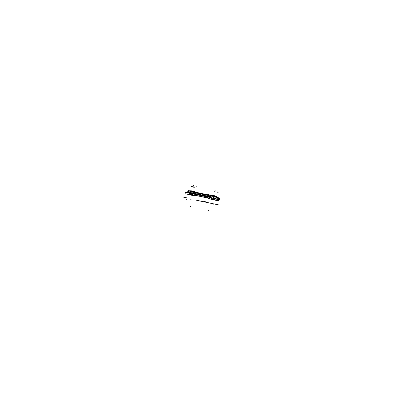 <?xml version="1.0" encoding="UTF-8"?>
<svg xmlns="http://www.w3.org/2000/svg" width="402" height="402" viewBox="0 0 402 402"><rect width="100%" height="100%" fill="white"/><g stroke="black" fill="none" stroke-linecap="round" stroke-linejoin="round"><path stroke-width="0.6" d="M211.985 199.352L214.241 199.889L211.985 199.352M217.467 200.487L210.236 198.915L209.316 197.99L210.236 198.915L217.301 200.618M215.432 200.171L213.748 199.819L215.432 200.171M212.864 199.603L211.593 199.297M213.095 199.648L214.125 199.884L213.095 199.648M213.708 199.583L211.668 199.312L213.698 199.779M215.12 200.146L216.804 200.497L215.12 200.146M191.287 195.101L189.603 194.744L191.287 195.101M190.935 195.086L192.643 195.442M192.658 195.427L190.975 195.076L192.658 195.427M187 194.106L188.322 194.382M188.719 194.533L187.448 194.226M189.885 194.779L189.106 194.628L189.885 194.779M190.096 194.819L189.01 194.548L190.096 194.819M188.689 194.513L189.553 194.709M207.97 197.874A1.377 1.231 -78.1 0 1 207.904 197.663L207.859 197.457A0.955 0.849 -78.1 0 1 207.859 196.99L208.02 196.307A1.035 0.925 -78.1 0 1 208.211 195.895L208.337 195.724A1.462 1.306 -78.1 0 1 208.537 195.498M216.537 199A0.658 0.588 -78.1 0 1 216.804 197.719M217.507 200.437L212.472 199.452L211.648 198.995L213.703 199.523L213.924 198.568L211.593 198.035L215.326 198.905L213.924 198.568L213.703 199.523L217.507 200.437L217.733 199.462M216.909 197.211A1.171 1.045 101.9 0 0 215.663 198.085A1.171 1.045 101.9 0 1 217.653 197.895A1.171 1.045 101.9 0 0 216.934 197.216M215.663 198.085L215.351 198.905L215.663 198.085M217.804 199.503L211.593 198.03L218.447 199.653L218.06 199.573L217.849 200.482L217.437 200.648A1.442 1.286 101.9 0 0 219.06 199.568M213.492 199.693L217.783 200.457M210.904 196.015L210.201 196.769L209.462 196.613L210.568 195.432L209.472 196.598L209.316 197.99L209.316 197.281L207.995 197.005A1.442 1.286 101.9 0 0 208.864 198.699A1.442 1.286 101.9 0 1 208.01 196.96M213.874 198.447L213.196 198.307L213.869 198.467L213.241 198.332L214.276 196.739M213.241 198.317L213.241 197.573L214.311 196.578L213.241 197.573L214.04 197.744L213.377 197.593M213.181 198.055L213.241 197.573L214.04 197.744M210.191 196.739L210.045 197.387L210.889 196L215.557 196.824L210.889 196L210.06 197.392M213.271 195.377L211.09 195.332L213.271 195.377M219.005 198.181A0.658 0.588 101.9 0 0 218.723 199.462A0.658 0.588 101.9 0 1 218.989 198.176M218.783 199.467A0.658 0.588 101.9 0 0 219.05 198.191A0.658 0.588 101.9 0 1 218.783 199.467A0.658 0.588 -78.1 0 0 218.844 199.487A0.658 0.588 -78.1 0 1 219.11 198.201A0.658 0.588 -78.1 0 1 218.844 199.487A0.658 0.588 -78.1 0 0 218.864 199.487M194.538 192A7.532 6.723 101.9 0 0 191.081 191.86A1.035 0.925 101.9 0 0 190.432 192.613L190.272 193.297A0.955 0.849 101.9 0 0 190.794 194.397L195.714 195.578A0.955 0.849 101.9 0 0 195.91 195.573A0.945 0.844 101.9 0 1 195.593 195.548M194.593 192.01A7.543 6.728 101.9 0 0 191.181 191.819A7.543 6.728 101.9 0 1 194.593 192.01M190.885 194.422L195.608 195.563L190.885 194.422M194.302 195.236L208.005 197.965L190.664 194.317M191.191 191.875L208.522 195.513L191.191 191.875A7.487 6.683 -78.1 0 1 193.804 191.844L208.221 194.875L193.804 191.844M193.834 191.849A7.487 6.683 101.9 0 0 191.111 191.91A0.98 0.874 101.9 0 0 190.483 192.623L190.322 193.307A0.899 0.804 101.9 0 0 190.849 194.357A0.899 0.804 101.9 0 1 190.322 193.307L207.859 196.99L208.02 196.307L190.483 192.623L208.02 196.307A1.035 0.925 -78.1 0 1 208.271 195.819M189.03 194.613L186.644 194.035L188.196 194.287L187.96 193.503L188.196 194.287L186.277 193.955L194.181 195.764M189.297 193.03A1.442 1.286 -78.1 0 0 190.141 194.764A1.442 1.286 -78.1 0 1 189.292 193.076L187.965 192.799L187.96 193.503L188.146 192.101L189.242 190.95L190.613 191.226A8.03 7.171 101.9 0 0 190.463 191.262L189.096 190.975A1.523 1.362 -78.1 0 0 188.096 192.146L189.468 192.432A1.523 1.362 -78.1 0 1 190.613 191.226M212.025 199.382L209.678 198.889L212.03 199.382M210.467 199.03L214.537 200.06M215.894 200.296L214.186 199.94L215.894 200.296M213.713 199.829L213.241 199.699M208.814 198.688L213.728 199.869L208.819 198.688A0.819 0.367 -76.5 0 0 208.829 198.688L214.678 200.045M211.949 199.367L214.236 199.91L211.949 199.367M213.301 199.714L211.015 199.171L213.301 199.714M214.226 199.95L213.728 199.829L214.226 199.95M209.683 198.869L215.125 200.166M216.934 200.095L216.834 200.523L215.08 200.156L216.834 200.523L216.934 200.095M211.552 199.286L212.427 199.472M190.664 191.061L189.277 190.724M191.387 195.196L194.176 195.784L191.392 195.196M190.94 195.091L195.015 195.935M190.081 194.88L189.583 194.759L190.081 194.875M189.568 194.759L191.789 195.236L189.568 194.759M193.387 195.598L189.091 194.563M188.201 194.377L190.096 194.834L188.211 194.382M189.302 194.608L186.95 194.116L189.302 194.608M187.407 194.216L188.282 194.402M188.247 194.392L189.518 194.699M207.874 196.935L190.332 193.251M190.498 192.568L208.035 196.251M190.312 193.362L207.849 197.045M208.005 196.362L190.468 192.679M191.025 191.89L208.477 195.553M209.754 195.025L216.949 196.744L216.859 197.141M208.065 198.085L207.502 197.95L208.271 194.658L209.849 195.035A8.03 7.166 -78.1 0 1 212.346 195.186M217.326 200.623L208.744 198.673L217.326 200.628M216.593 199.015A0.658 0.588 -78.1 0 1 216.165 198.196M216.15 198.276A0.658 0.588 -78.1 0 1 216.859 197.729M217.859 199.276L217.567 200.513L213.613 199.558L214.321 196.528L218.281 197.482L218.155 198M213.975 198.558L211.844 198.065L211.693 198.694M211.98 199.141L213.738 199.548M213.708 199.503L212.447 199.442M217.452 200.648L213.628 199.503M218.07 199.548L217.834 200.543L217.482 200.452L217.718 199.457M212.472 199.216L212.502 199.462A1.442 1.286 101.9 0 1 211.643 197.724L207.934 196.945A1.442 1.286 101.9 0 0 208.794 198.683M214.316 196.563L213.216 197.608L214.271 196.744M214.442 196.558L214.869 196.658M213.346 197.673L214.02 197.814M215.688 198.166A1.171 1.045 -78.1 0 1 217.698 197.905M213.869 198.467L213.241 198.332L213.864 198.482M215.708 198.08L215.517 198.829M213.045 198.302L213.427 197.603L213.241 198.352M213.221 198.377L211.603 197.94L213.125 198.292M209.914 197.362L210.412 195.166M211.598 198.015L211.894 198.08L211.673 199.015M210.065 196.709L209.467 196.583L209.306 197.297M208.13 196.302L209.507 196.588L209.341 197.302L207.965 197.015L208.13 196.302M209.246 195.146A1.523 1.362 101.9 0 0 209.216 195.151L208.236 195.874A1.447 1.291 101.9 0 0 208.06 196.337L207.995 197.02L208.156 196.307M215.512 196.814L210.839 196.03M209.703 195.236L209.261 195.141A8.03 7.171 101.9 0 1 209.743 195.06A8.03 7.171 101.9 0 0 209.256 195.156L209.698 195.246L209.256 195.156M210.331 195.533A1.523 1.362 101.9 0 0 209.492 196.638M210.352 195.437L209.11 195.176A1.523 1.362 101.9 0 0 208.12 196.352M209.156 195.186A1.523 1.362 101.9 0 0 208.151 196.357L208.151 196.357M208.06 196.337A1.462 1.306 -78.1 0 1 208.337 195.724A1.452 1.296 101.9 0 0 208.065 196.307L207.909 196.99A1.372 1.226 101.9 0 0 207.904 197.658A1.377 1.231 -78.1 0 1 207.919 196.945M208.025 196.292L207.909 196.99M209.11 195.176A8.03 7.171 -78.1 0 1 209.743 195.05L209.191 195.156A0.819 0.342 -103 0 1 209.221 195.151M209.824 195.04L209.824 195.04A8.03 7.171 -78.1 0 1 212.035 195.116L213.397 195.402A8.03 7.171 -78.1 0 1 215.834 196.472L213.382 195.402A8.03 7.171 -78.1 0 0 211.115 195.337M209.025 195.206A0.819 0.337 76 0 1 209.07 195.186A0.819 0.337 76 0 1 209.146 195.186A8.03 7.166 -78.1 0 1 209.743 195.065M219.366 199.312L219.291 199.623L218.11 199.342L218.422 198.01L219.603 198.297L219.532 198.603M197.317 192.583L190.689 190.965L189.915 194.256L196.583 195.714M195.744 195.538L190.829 194.352M190.88 194.362A0.899 0.804 -78.1 0 1 190.357 193.287M187.503 192.653L187.895 190.98L188.488 191.121M186.87 194.081L189.156 194.643M190.317 194.804L190.327 194.804A1.442 1.286 -78.1 0 1 189.372 193.045L185.659 192.267A1.442 1.286 -78.1 0 0 186.498 193.995M188.412 191.437L188.618 190.588L189.272 190.749M194.94 195.92L190.211 194.784L194.975 195.925A0.819 0.367 -76.5 0 0 195.106 195.88L190.377 194.744A0.819 0.367 -76.5 0 1 190.241 194.784A0.819 0.367 -77.4 0 0 190.402 194.744M196.015 195.724A1.442 1.286 -78.1 0 1 194.975 195.925A0.819 0.367 -76.5 0 0 195.106 195.88L190.377 194.744L190.809 194.473L190.367 194.749A0.819 0.367 -76.5 0 1 190.241 194.784M190.508 192.653A0.98 0.874 -78.1 0 1 191.121 191.91M190.347 193.332L190.513 192.613M191.076 191.854A1.035 0.925 101.9 0 0 190.432 192.613L190.272 193.297A0.955 0.849 101.9 0 0 190.794 194.397L190.272 194.729L195.186 195.91L190.292 194.714A0.819 0.367 103.5 0 1 190.116 194.759L190.111 194.759A0.819 0.367 103.5 0 1 190.111 194.759L195.035 195.945L190.116 194.759M195.91 195.573A0.955 0.849 101.9 0 1 195.714 195.578L195.186 195.91A0.819 0.367 103.5 0 1 195.03 195.945M190.151 193.236L189.523 193.086A1.362 1.216 -78.1 0 0 190.297 194.714A1.372 1.226 -78.1 0 1 189.503 193.121L189.664 192.442A1.452 1.296 -78.1 0 1 190.593 191.362A1.462 1.306 101.9 0 0 189.638 192.468L190.302 192.608M189.357 193.106L189.679 192.427A1.452 1.296 -78.1 0 1 190.593 191.362A0.819 0.337 -104 0 0 190.427 191.257A8.03 7.166 101.9 0 1 190.628 191.206A8.03 7.171 -78.1 0 0 190.553 191.226A8.03 7.171 -78.1 0 1 190.628 191.211M187.965 192.799L188.131 192.116L187.965 192.799L189.292 193.076L189.448 192.377A1.523 1.362 -78.1 0 1 190.447 191.257A1.523 1.362 -78.1 0 0 189.437 192.427L189.669 192.478A1.447 1.291 -78.1 0 1 190.588 191.372M187.91 192.784L188.076 192.101L189.483 192.382L189.312 193.096L187.935 192.809L188.081 192.086L187.905 192.799M195.191 195.91A1.377 1.231 101.9 0 0 196 195.724A1.372 1.226 -78.1 0 1 195.201 195.9A1.372 1.226 -78.1 0 0 195.995 195.719L195.081 195.945M190.297 193.272A0.945 0.844 101.9 0 0 190.92 194.422M189.498 193.076A1.377 1.231 101.9 0 0 190.277 194.724M190.453 192.603L190.287 193.317L189.483 193.136L189.649 192.422L190.453 192.603M191.216 191.829A1.025 0.915 101.9 0 0 190.442 192.638M188.076 192.101L189.201 190.95A1.523 1.362 -78.1 0 1 189.226 190.94A8.03 7.171 101.9 0 0 189.206 190.95L190.583 191.231A0.819 0.342 77 0 1 190.618 191.251A0.819 0.342 77 0 0 190.578 191.231M195.357 191.97A8.03 7.171 101.9 0 0 193.387 191.201A8.03 7.171 101.9 0 0 191.292 191.111M193.387 191.201L192.02 190.915A8.03 7.171 101.9 0 0 189.774 190.844M195.583 192.141A7.96 7.105 -78.1 0 0 191.608 191.186A7.96 7.105 -78.1 0 1 195.583 192.141A7.955 7.1 101.9 0 0 191.633 191.191M193.071 191.141A8.03 7.166 101.9 0 0 191.262 191.101M195.598 192.146A7.97 7.11 101.9 0 0 191.578 191.176M213.593 199.724L212.834 199.583M218.979 192.287L218.914 192.548L218.979 192.287M217.608 191.955L217.547 192.221L217.608 191.955M212.211 199.432L212.145 199.699L212.211 199.432M215.924 191.603L215.864 191.865L215.924 191.603M217.296 191.93L217.236 192.196L217.296 191.93M205.181 201.688L203.804 201.402M210.799 204.085L210.859 203.819M205.432 201.749L203.92 201.432M209.924 203.904L209.985 203.643M213.095 204.638L213.155 204.372L213.095 204.638M214.296 191.241L214.231 191.508M189.97 194.794L189.01 194.548L189.97 194.794M186.031 197.668L184.659 197.377M188.005 192.131L189.216 190.95M190.111 199.814L190.176 199.548L190.111 199.814M191.779 186.528L191.719 186.794L191.779 186.528M191.493 186.453L191.427 186.714L191.493 186.453M192.332 186.628L192.272 186.895L192.332 186.628M192.674 186.734L192.608 187L192.674 186.734M194.834 187.211L194.769 187.478L194.834 187.211M193.462 186.885L193.402 187.146L193.462 186.885M186.965 199.045L187.03 198.779L186.965 199.045M188.905 194.543L188.845 194.804M193.452 186.85L193.392 187.116M186.387 197.749L184.975 197.452M190.87 199.915L190.935 199.648M191.734 200.085L191.799 199.824M188.066 194.362L188 194.628M193.513 186.91L193.452 187.176L193.513 186.91M196.91 200.347L218.201 204.819M196.558 200.261L217.844 204.734M207.879 197.548A0.955 0.849 -78.1 0 1 207.859 196.99L190.322 193.307L190.483 192.623A0.98 0.874 101.9 0 1 191.091 191.905M216.552 199.005A0.658 0.588 -78.1 0 1 216.1 198.221A0.658 0.588 -78.1 0 1 217.241 198.498M213.055 198.342L211.603 197.94M211.859 198.091L211.708 198.729L211.859 198.091M209.502 196.603L208.125 196.317M209.472 196.598L208.151 196.322A1.523 1.362 101.9 0 1 209.146 195.186A1.523 1.362 101.9 0 0 208.151 196.322L207.995 197.005L209.316 197.281L209.472 196.598L208.151 196.322L207.995 197.005A1.442 1.286 101.9 0 0 208.864 198.699M208.02 196.307L190.483 192.623M212.703 195.292A8.03 7.171 101.9 0 0 209.849 195.045A8.03 7.171 101.9 0 1 212.06 195.121L213.367 195.397M215.181 190.096L215.12 190.362M213.929 198.548L213.698 199.538M215.919 205.96L215.985 205.693M212.557 199.477L212.03 199.367M216.321 204.422L217.819 204.739M218.487 199.432L217.854 199.297M212.05 189.397L211.99 189.664M217.351 204.653L218.718 204.94M208.125 210.196L208.452 210.708M208.085 198.126L190.895 194.372M190.94 195.076L190.488 194.965L190.94 195.076M189.568 194.744L189.116 194.633L189.568 194.744M190.211 194.784L189.302 194.593L190.211 194.784M185.649 192.312L189.503 193.121L189.664 192.442L190.307 192.583L189.453 192.392A1.523 1.362 -78.1 0 1 190.447 191.257M190.141 194.764A1.442 1.286 -78.1 0 1 189.292 193.076L189.453 192.392L188.131 192.116L189.242 190.95L190.553 191.226A0.819 0.342 -103.1 0 1 190.613 191.267M195.533 195.608L195.091 195.89M190.287 194.719A1.372 1.226 -78.1 0 1 189.503 193.121L189.362 193.091M193.372 191.196L195.663 192.161L193.372 191.196A8.03 7.171 -78.1 0 0 191.267 191.101A8.03 7.171 -78.1 0 1 195.633 192.156A8.03 7.171 -78.1 0 0 193.372 191.196L192.05 190.92M193.533 185.669L193.468 185.935M186.664 199.699L186.724 199.432M196.251 186.267L196.186 186.533M185.799 197.613L184.297 197.297M184.764 197.382L183.402 197.096M190.553 206.507L190.03 206.839M210.186 196.754L210.045 197.387M188.131 192.116L189.453 192.392M190.809 194.473L190.377 194.744M189.242 190.95L190.553 191.226M208.211 195.895L209.191 195.156M194.97 195.93L196.357 195.382M216.03 199.874L215.929 200.307L216.03 199.874M217.854 200.412L217.397 200.638M215.824 196.472L213.382 195.402M209.07 195.186L209.743 195.05"/></g></svg>
